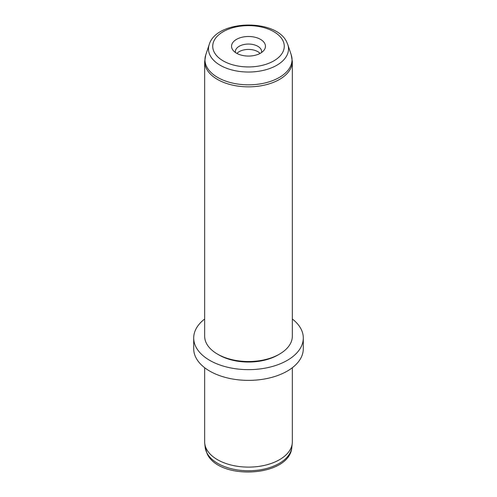 <?xml version="1.0" encoding="UTF-8"?>
<svg xmlns="http://www.w3.org/2000/svg" width="497" height="497" viewBox="0 0 497 497"><rect width="100%" height="100%" fill="white"/><g stroke="black" fill="none" stroke-linecap="round" stroke-linejoin="round"><path stroke-width="0.75" d="M204.665 367.724L204.665 441.802A43.835 25.31 0 0 0 204.745 443.374A43.835 25.31 0 0 0 206.435 448.928A43.835 25.31 0 0 0 253.389 466.956A43.835 25.31 0 0 0 292.255 443.374A43.835 25.31 0 0 0 292.335 441.802L292.335 367.724M292.335 319.018A54.8 31.64 180 0 1 301.083 329.095A54.8 31.64 180 0 1 303.3 338.003L303.3 348.739A54.8 31.64 180 0 1 256.29 380.056A54.8 31.64 180 0 1 195.917 357.647A54.8 31.64 180 0 1 193.7 348.739L193.7 338.003A54.8 31.64 180 0 1 204.665 319.018M303.3 338.003A54.8 31.64 180 0 1 256.29 369.321A54.8 31.64 180 0 1 195.917 346.912A54.8 31.64 180 0 1 193.7 338.003M279.5 354.106L277.947 355.007A41.649 24.042 180 0 1 219.053 355.007L217.5 354.106A43.835 25.31 0 0 0 279.5 354.106A43.835 25.31 0 0 0 292.335 336.214L292.335 61.541A43.835 25.31 180 0 1 254.737 86.596A43.835 25.31 180 0 1 206.435 68.667A43.835 25.31 180 0 1 204.665 61.541L204.665 336.214A43.835 25.31 0 0 0 206.435 343.34A43.835 25.31 0 0 0 217.5 354.106M260.086 53.427A13.152 7.592 0 0 0 248.5 49.427A13.152 7.592 0 0 0 236.914 53.427M232.236 49.035A16.948 9.785 180 0 1 243.729 36.89A16.948 9.785 180 0 1 264.764 43.525A16.948 9.785 180 0 1 263.969 50.278A16.948 9.785 180 0 1 248.5 56.068A16.948 9.785 180 0 1 233.031 50.278A16.948 9.785 180 0 1 232.236 49.035M235.435 52.514A13.152 7.592 180 0 1 235.348 51.651A13.152 7.592 180 0 1 246.63 44.134A13.152 7.592 180 0 1 261.118 49.514A13.152 7.592 180 0 1 261.652 51.651A13.152 7.592 180 0 1 261.565 52.514M205.162 447.244L207.119 453.718C219.264 480.972 289.919 476.909 291.838 447.244A43.419 25.067 180 0 1 253.34 470.609A43.419 25.067 180 0 1 206.833 452.755A43.419 25.067 180 0 1 205.162 447.244L204.745 443.374M282.83 40.468A35.778 20.657 180 0 1 258.57 66.101A35.778 20.657 180 0 1 214.17 52.098A35.778 20.657 180 0 1 238.43 26.465A35.778 20.657 180 0 1 282.83 40.468M209.212 44.556C216.27 19.725 276.046 18.302 286.738 42.059L287.788 44.556A40.009 23.098 180 0 1 257.931 71.382A40.009 23.098 180 0 1 210.107 55.44A40.009 23.098 180 0 1 209.212 44.556L205.752 54.925L204.665 61.541M287.788 44.556L291.248 54.925A43.537 25.136 180 0 1 258.763 84.117A43.537 25.136 180 0 1 206.721 66.766A43.537 25.136 180 0 1 205.752 54.925M291.838 447.244L292.255 443.374M291.248 54.925L292.335 61.541"/></g></svg>

